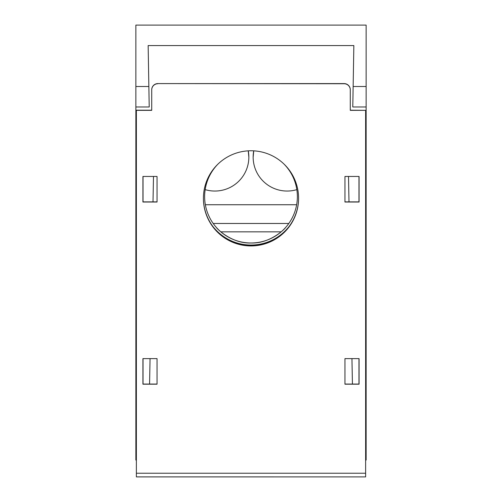 <?xml version="1.0" encoding="UTF-8"?>
<svg xmlns="http://www.w3.org/2000/svg" width="502" height="502" viewBox="0 0 502 502"><rect width="100%" height="100%" fill="white"/><g stroke="black" fill="none" stroke-linecap="round" stroke-linejoin="round"><path stroke-width="0.75" d="M281.164 231.836L220.836 231.836M288.782 226.891A48.412 48.412 0 0 1 213.218 226.891M218.056 164.01L218.056 164.01A46.36 46.36 0 0 0 251 242.993A46.36 46.36 0 0 0 283.944 164.01L283.944 164.01M285.694 227.381C285.469 228.241 270.804 243.646 251.125 242.993C231.447 243.771 216.538 228.322 216.306 227.381C216.494 228.197 231.165 243.646 250.874 242.993C270.584 243.777 285.506 228.266 285.694 227.381M153.486 176.453L153.01 201.892L153.486 176.453M150.054 358.616L149.577 384.061L150.054 358.616M348.513 176.453L348.99 201.892L348.513 176.453M351.946 358.616L352.423 384.061L351.946 358.616M365.625 412.983L366.14 412.983L366.14 154.051L365.625 154.051M365.625 430.559L366.14 430.559L366.14 412.983M358.974 176.453L358.974 201.892M358.974 358.616L358.974 384.061M352.787 106.976L353.138 86.507L366.14 86.507L366.14 25.1L135.86 25.1L135.86 86.507L148.862 86.507L149.213 106.976L148.146 45.569L353.854 45.569L352.787 106.976L366.14 106.976L366.14 154.051M366.14 86.507L366.14 106.976M366.14 430.559L366.14 460.064L365.625 460.07M136.375 412.983L135.86 412.983L135.86 154.051L136.375 154.051M143.026 176.453L143.026 201.892M143.026 358.616L143.026 384.061M136.375 430.559L135.86 430.559L135.86 412.983M135.86 430.559L135.86 460.064L136.375 460.07M149.213 106.976L135.86 106.976L135.86 154.051M135.86 86.507L135.86 106.976M136.375 476.887L365.625 476.9L136.375 476.9L136.375 110.195L151.723 110.195L151.723 89.726A6.143 6.143 0 0 1 157.866 83.589L344.134 83.589A6.143 6.143 0 0 1 350.277 89.726L350.277 89.871A6.143 6.143 180 0 0 344.134 83.734L344.134 83.589M298.59 198.353A47.59 47.59 0 0 1 251 245.936A47.59 47.59 0 0 1 203.41 198.353A47.59 47.59 0 0 1 251 150.763A47.59 47.59 0 0 1 298.59 198.353M298.59 198.152A47.59 47.59 0 0 1 251 245.547A47.59 47.59 0 0 1 203.41 198.152M365.625 476.887L365.625 110.34L350.277 110.34L350.277 89.871M365.625 110.34L350.277 110.195L350.277 89.726M157.866 83.589L344.134 83.734M157.866 83.734A6.143 6.143 180 0 0 151.723 89.871L151.723 110.34L136.375 110.34M142.926 384.199L157.051 384.199L157.051 358.616L157.051 384.061L142.926 384.061L142.926 358.616L142.926 384.199M157.051 358.616L142.926 358.616M142.926 202.036L157.051 202.036L157.051 176.453L157.051 201.892L142.926 201.892L142.926 176.453L142.926 202.036M157.051 176.453L142.926 176.453M359.074 384.061L359.074 358.616L359.074 384.199L344.949 384.199L344.949 358.616L344.949 384.061L359.074 384.061M359.074 201.892L359.074 176.453L359.074 202.036L344.949 202.036L344.949 176.453L344.949 201.892L359.074 201.892M344.949 358.616L359.074 358.616M344.949 176.453L359.074 176.453M248.848 157.139L248.245 150.845M253.755 150.845L253.152 157.139M205.167 189.63A33.979 33.979 -0 0 0 248.277 150.838M253.723 150.838A33.979 33.979 -0 0 0 296.833 189.63M205.356 204.741L296.644 204.741M136.375 473.235L365.625 473.235M213.199 223.472L288.801 223.472"/></g></svg>
